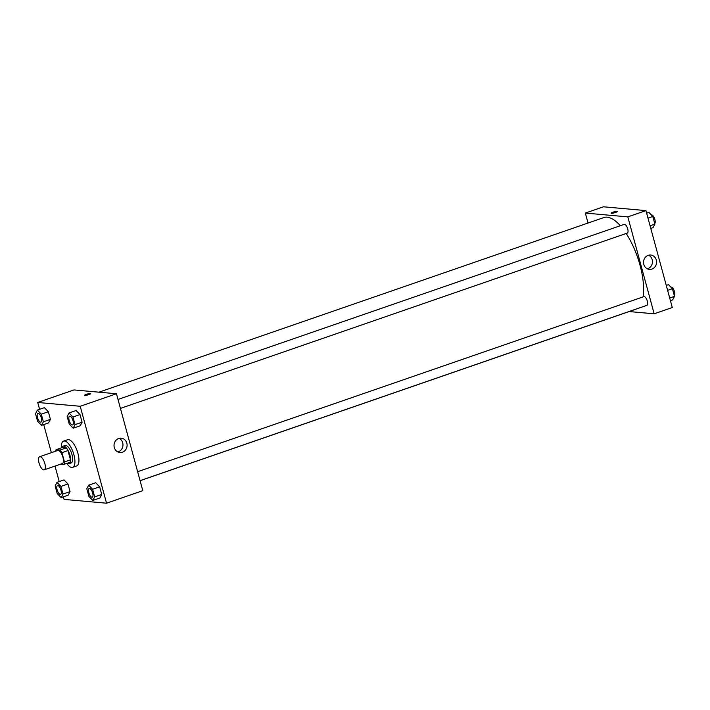 <?xml version="1.0" encoding="UTF-8"?>
<svg xmlns="http://www.w3.org/2000/svg" width="710" height="710" viewBox="0 0 710 710"><rect width="100%" height="100%" fill="white"/><g stroke="black" fill="none" stroke-linecap="round" stroke-linejoin="round"><path stroke-width="1.06" d="M43.727 469.887A6.931 2.689 70.9 0 1 39.201 463.594A6.931 2.689 70.9 0 1 39.671 456.725A6.931 2.689 70.9 0 1 44.481 462.396A6.931 2.689 70.9 0 1 44.197 469.834A6.931 2.689 70.9 0 1 43.727 469.887M39.671 456.725L57.785 450.459A6.931 2.689 70.9 0 1 62.595 456.131A6.931 2.689 70.9 0 1 62.32 463.568L44.197 469.834M56.072 449.67L62.116 447.584L66.181 447.948A8.955 3.479 70.9 0 1 67.974 450.566L70.494 459.84L64.45 461.926L61.93 452.661A8.955 3.479 70.9 0 0 60.146 450.033L56.072 449.67A8.955 3.479 70.9 0 0 55.708 451.178M60.865 464.074L64.033 464.349A8.955 3.479 70.9 0 0 64.45 461.926M70.494 459.84A8.955 3.479 70.9 0 1 70.068 462.263L64.033 464.349M67.246 463.24A9.248 3.594 -109.1 0 0 69.118 463.666A9.248 3.594 -109.1 0 0 69.491 453.752A9.248 3.594 -109.1 0 0 63.075 446.182A9.248 3.594 -109.1 0 0 61.859 447.673M63.075 446.182L65.089 445.489A9.248 3.594 70.9 0 1 71.497 453.051A9.248 3.594 70.9 0 1 71.133 462.964L69.118 463.666M67.974 450.566L61.93 452.661M66.181 447.948L60.146 450.033M61.317 447.859A13.872 5.387 70.9 0 1 63.572 441.114A13.872 5.387 70.9 0 1 73.201 452.465A13.872 5.387 70.9 0 1 72.642 467.34A13.872 5.387 70.9 0 1 71.701 467.446A13.872 5.387 70.9 0 1 66.704 463.426M63.572 441.114L67.601 439.73A13.872 5.387 70.9 0 1 77.221 451.072A13.872 5.387 70.9 0 1 76.671 465.946L72.642 467.34M63.359 496.831L64.051 499.387L106.544 503.204L80.212 406.28L37.719 402.472L39.582 409.324M43.727 424.589L51.36 452.678M55.007 466.097L59.214 481.575M61.14 497.603L68.187 495.163L70.041 491.613L67.974 483.98L64.033 479.907L56.986 482.347L55.131 485.897L57.199 493.53L61.14 497.603L62.995 494.053L60.927 486.421L56.986 482.347M41.508 425.352L48.555 422.92L50.41 419.361L48.342 411.738L44.41 407.655L37.364 410.096L35.5 413.655L37.577 421.279L41.508 425.352L43.372 421.802L41.295 414.17L37.364 410.096M73.183 428.201L80.23 425.76L82.094 422.21L80.017 414.578L76.085 410.504L69.039 412.936L67.175 416.495L69.252 424.127L73.183 428.201L75.047 424.642L72.97 417.01L69.039 412.936M92.815 500.443L99.861 498.012L101.725 494.453L99.648 486.82L95.717 482.747L88.67 485.187L86.806 488.737L88.883 496.37L92.815 500.443L94.678 496.893L92.602 489.261L88.67 485.187M88.99 394.574A3.177 0.506 164.8 0 1 84.588 395.284A3.177 0.506 164.8 0 1 87.525 393.97A3.177 0.506 164.8 0 1 90.729 393.615A3.177 0.506 164.8 0 1 88.99 394.574M106.544 503.204L142.79 490.663L116.458 393.748L80.212 406.28M116.458 393.748L73.955 389.932L37.719 402.472M90.729 393.624A3.177 0.506 -15.2 0 0 87.525 393.97A3.177 0.506 -15.2 0 0 84.588 395.284M114.292 447.504A7.198 6.532 -84.9 0 1 121.206 438.168A7.198 6.532 -84.9 0 1 127.072 445.924A7.198 6.532 -84.9 0 1 119.919 452.51A7.198 6.532 -84.9 0 1 114.292 447.504M117.887 451.95A7.198 6.532 95.1 0 0 122.945 445.552A7.198 6.532 95.1 0 0 119.111 438.354M98.983 392.177L603.882 217.553A48.546 18.85 70.9 0 1 620.336 225.718M626.184 233.483A48.546 18.85 70.9 0 1 643.065 296.895M636.444 308.965A48.546 18.85 70.9 0 1 635.619 309.311L140.083 480.705M140.065 480.652L646.908 305.344A4.624 1.793 -109.1 0 0 647.218 300.774A4.624 1.793 -109.1 0 0 644.201 296.576A4.624 1.793 -109.1 0 0 643.89 296.611L137.633 471.706M118.002 399.455L624.259 224.36A4.624 1.793 70.9 0 1 627.471 228.141A4.624 1.793 70.9 0 1 627.285 233.102L120.434 408.401M588.04 223.029L585.333 213.071L603.456 206.796L645.949 210.613L627.826 216.878L585.333 213.071M629.14 311.557L654.159 313.802L627.826 216.878M654.159 313.802L672.281 307.528L645.949 210.613M651.913 269.063A7.198 6.532 -84.9 0 1 649.41 269.374A7.198 6.532 -84.9 0 1 643.544 261.626A7.198 6.532 -84.9 0 1 650.697 255.041A7.198 6.532 -84.9 0 1 656.564 261.395A7.198 6.532 -84.9 0 1 651.913 269.063M611.363 213.32A3.177 0.506 164.8 0 1 611.061 213.195A3.177 0.506 164.8 0 1 613.999 211.873A3.177 0.506 164.8 0 1 617.194 211.527A3.177 0.506 164.8 0 1 614.878 212.672A3.177 0.506 164.8 0 1 611.363 213.32M647.378 268.824A7.198 6.532 95.1 0 0 647.795 268.691A7.198 6.532 95.1 0 0 652.454 262.185A7.198 6.532 95.1 0 0 648.603 255.218M617.194 211.527A3.177 0.506 -15.2 0 0 613.999 211.882A3.177 0.506 -15.2 0 0 611.061 213.195M670.417 300.676L672.636 299.904L674.5 296.345L672.423 288.721L668.492 284.648L666.273 285.411M674.5 296.345L669.69 298.014M672.423 288.721L667.622 290.381M670.994 287.23L671.065 287.204A4.624 1.793 70.9 0 1 674.145 290.63A4.624 1.793 70.9 0 1 674.349 295.795M650.786 228.425L653.014 227.653L654.868 224.103L652.801 216.47L648.86 212.396L646.641 213.169M654.868 224.103L650.067 225.762M652.801 216.47L647.99 218.13M651.363 214.988L651.443 214.961A4.624 1.793 70.9 0 1 654.514 218.387A4.624 1.793 70.9 0 1 654.718 223.543M89.211 488.453L89.229 488.445A4.624 1.793 70.9 0 1 89.229 488.445A4.624 1.793 70.9 0 1 92.442 492.234A4.624 1.793 70.9 0 1 92.256 497.186A4.624 1.793 70.9 0 1 92.247 497.186A4.624 1.793 70.9 0 1 91.918 497.231A4.624 1.793 70.9 0 1 88.901 493.033A4.624 1.793 70.9 0 1 89.211 488.453A4.624 1.793 70.9 0 1 92.424 492.234A4.624 1.793 70.9 0 1 92.238 497.195L92.238 497.195M99.861 498.012L101.725 494.453L94.678 496.893M101.725 494.453L99.648 486.82L92.602 489.261M99.648 486.82L95.717 482.747M69.598 416.202L69.58 416.202A4.624 1.793 70.9 0 1 69.598 416.202A4.624 1.793 70.9 0 1 72.811 419.983A4.624 1.793 70.9 0 1 72.624 424.935A4.624 1.793 70.9 0 1 72.615 424.944A4.624 1.793 70.9 0 1 72.296 424.979A4.624 1.793 70.9 0 1 69.278 420.781A4.624 1.793 70.9 0 1 69.58 416.202A4.624 1.793 70.9 0 1 72.793 419.992A4.624 1.793 70.9 0 1 72.606 424.944L72.624 424.935M80.23 425.76L82.094 422.21L75.047 424.642M82.094 422.21L80.017 414.578L72.97 417.01M80.017 414.578L76.085 410.504M57.554 485.604L57.537 485.613A4.624 1.793 70.9 0 1 57.554 485.604A4.624 1.793 70.9 0 1 60.758 489.385A4.624 1.793 70.9 0 1 60.572 494.346A4.624 1.793 70.9 0 1 60.563 494.346A4.624 1.793 70.9 0 1 60.243 494.382A4.624 1.793 70.9 0 1 57.226 490.184A4.624 1.793 70.9 0 1 57.537 485.613A4.624 1.793 70.9 0 1 60.74 489.394A4.624 1.793 70.9 0 1 60.554 494.346L60.554 494.346M68.187 495.163L70.041 491.613L62.995 494.053M70.041 491.613L67.974 483.98L60.927 486.421M67.974 483.98L64.033 479.907M37.923 413.353L37.905 413.362A4.624 1.793 70.9 0 1 37.923 413.353A4.624 1.793 70.9 0 1 41.127 417.143A4.624 1.793 70.9 0 1 40.949 422.095A4.624 1.793 70.9 0 1 40.94 422.095L40.931 422.104A4.624 1.793 70.9 0 1 40.612 422.139A4.624 1.793 70.9 0 1 37.594 417.942A4.624 1.793 70.9 0 1 37.905 413.362A4.624 1.793 70.9 0 1 41.118 417.143A4.624 1.793 70.9 0 1 40.931 422.104M48.555 422.92L50.41 419.361L43.372 421.802M50.41 419.361L48.342 411.738L41.295 414.17M48.342 411.738L44.41 407.655"/></g></svg>
